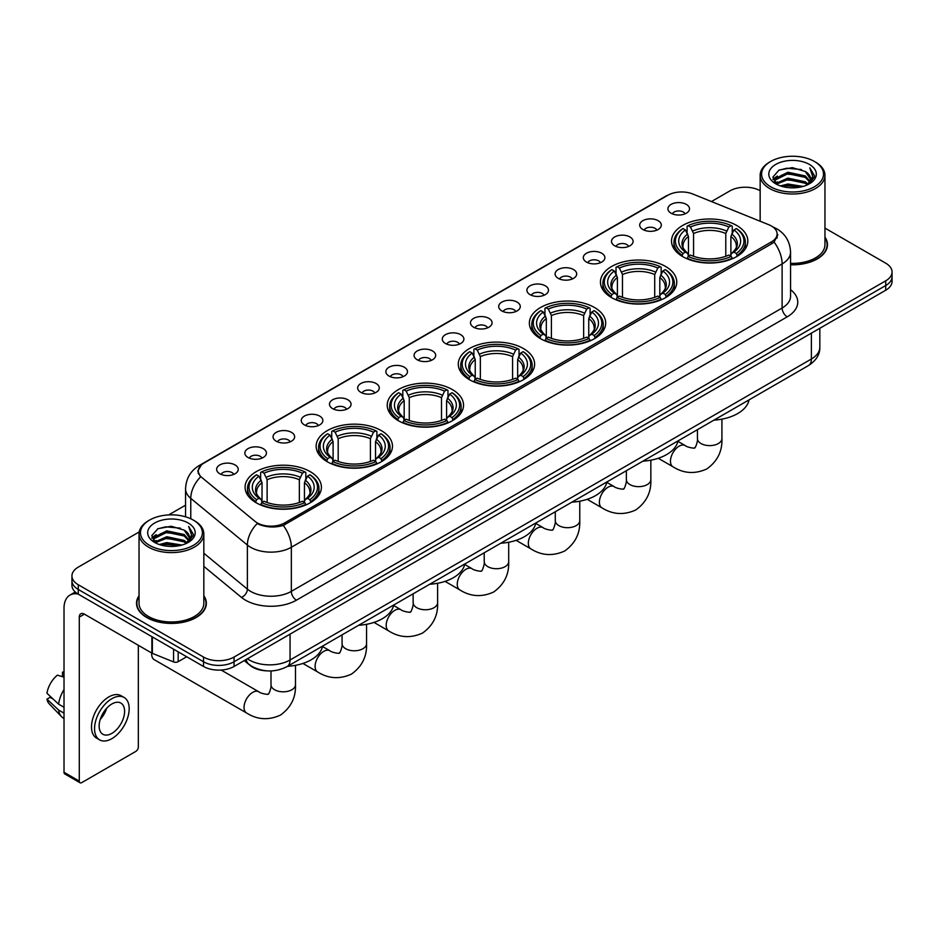 <?xml version="1.0" encoding="UTF-8"?>
<svg xmlns="http://www.w3.org/2000/svg" width="939" height="939" viewBox="0 0 939 939"><rect width="100%" height="100%" fill="white"/><g stroke="black" fill="none" stroke-linecap="round" stroke-linejoin="round"><path stroke-width="1.41" d="M452.363 389.579A38.159 22.031 0 0 0 410.777 384.802A38.159 22.031 0 0 0 387.22 405.155A38.159 22.031 0 0 0 398.394 420.731A38.159 22.031 0 0 0 439.98 425.508A38.159 22.031 0 0 0 463.537 405.155A38.159 22.031 0 0 0 452.363 389.579M665.587 266.476A38.159 22.031 0 0 0 624.001 261.699A38.159 22.031 0 0 0 600.444 282.052A38.159 22.031 0 0 0 611.618 297.64A38.159 22.031 0 0 0 653.204 302.417A38.159 22.031 0 0 0 676.761 282.052A38.159 22.031 0 0 0 665.587 266.476M594.504 307.511A38.159 22.031 0 0 0 552.918 302.734A38.159 22.031 0 0 0 529.373 323.086A38.159 22.031 0 0 0 540.547 338.674A38.159 22.031 0 0 0 582.133 343.439A38.159 22.031 0 0 0 605.69 323.086A38.159 22.031 0 0 0 594.504 307.511M523.434 348.545A38.159 22.031 0 0 0 481.848 343.768A38.159 22.031 0 0 0 458.291 364.121A38.159 22.031 0 0 0 469.477 379.696A38.159 22.031 0 0 0 511.062 384.474A38.159 22.031 0 0 0 534.62 364.121A38.159 22.031 0 0 0 523.434 348.545M381.293 430.614A38.159 22.031 0 0 0 339.707 425.837A38.159 22.031 0 0 0 316.15 446.189A38.159 22.031 0 0 0 327.324 461.765A38.159 22.031 0 0 0 368.91 466.542A38.159 22.031 0 0 0 392.467 446.189A38.159 22.031 0 0 0 381.293 430.614M310.222 471.648A38.159 22.031 0 0 0 268.636 466.871A38.159 22.031 0 0 0 245.079 487.224A38.159 22.031 0 0 0 256.253 502.799A38.159 22.031 0 0 0 297.839 507.576A38.159 22.031 0 0 0 321.396 487.224A38.159 22.031 0 0 0 310.222 471.648M736.657 225.442A38.159 22.031 0 0 0 695.071 220.665A38.159 22.031 0 0 0 671.514 241.018A38.159 22.031 0 0 0 682.688 256.605A38.159 22.031 0 0 0 724.274 261.382A38.159 22.031 0 0 0 747.831 241.018A38.159 22.031 0 0 0 736.657 225.442M642.875 229.503A10.799 6.233 180 0 1 640.738 227.743A10.799 6.233 180 0 1 644.307 219.984A10.799 6.233 180 0 1 658.145 220.688A10.799 6.233 180 0 1 660.293 227.743A10.799 6.233 180 0 1 642.875 229.503M656.831 230.149A6.479 3.744 0 0 0 655.093 228.33A6.479 3.744 0 0 0 648.708 227.379A6.479 3.744 0 0 0 644.189 230.149M614.669 245.783A10.799 6.233 180 0 1 612.533 244.023A10.799 6.233 180 0 1 616.101 236.276A10.799 6.233 180 0 1 629.94 236.968A10.799 6.233 180 0 1 632.088 244.023A10.799 6.233 180 0 1 614.669 245.783M628.625 246.429A6.479 3.744 0 0 0 626.888 244.61A6.479 3.744 0 0 0 620.503 243.659A6.479 3.744 0 0 0 615.984 246.429M586.464 262.075A10.799 6.233 180 0 1 584.328 260.303A10.799 6.233 180 0 1 587.896 252.556A10.799 6.233 180 0 1 601.735 253.248A10.799 6.233 180 0 1 603.883 260.303A10.799 6.233 180 0 1 586.464 262.075M600.42 262.72A6.479 3.744 0 0 0 598.683 260.889A6.479 3.744 0 0 0 592.298 259.95A6.479 3.744 0 0 0 587.779 262.72M558.259 278.355A10.799 6.233 180 0 1 556.123 276.594A10.799 6.233 180 0 1 559.691 268.836A10.799 6.233 180 0 1 573.529 269.54A10.799 6.233 180 0 1 575.677 276.594A10.799 6.233 180 0 1 558.259 278.355M572.215 279A6.479 3.744 0 0 0 570.478 277.181A6.479 3.744 0 0 0 564.093 276.23A6.479 3.744 0 0 0 559.574 279M530.054 294.635A10.799 6.233 180 0 1 527.918 292.874A10.799 6.233 180 0 1 531.486 285.127A10.799 6.233 180 0 1 545.324 285.82A10.799 6.233 180 0 1 547.472 292.874A10.799 6.233 180 0 1 530.054 294.635M544.01 295.28A6.479 3.744 0 0 0 542.273 293.461A6.479 3.744 0 0 0 535.887 292.51A6.479 3.744 0 0 0 531.368 295.28M501.849 310.926A10.799 6.233 180 0 1 499.712 309.154A10.799 6.233 180 0 1 503.281 301.407A10.799 6.233 180 0 1 517.119 302.1A10.799 6.233 180 0 1 519.267 309.154A10.799 6.233 180 0 1 501.849 310.926M515.804 311.572A6.479 3.744 0 0 0 514.067 309.741A6.479 3.744 0 0 0 507.682 308.802A6.479 3.744 0 0 0 503.163 311.572M473.643 327.206A10.799 6.233 180 0 1 471.507 325.446A10.799 6.233 180 0 1 475.075 317.687A10.799 6.233 180 0 1 488.926 318.391A10.799 6.233 180 0 1 491.062 325.446A10.799 6.233 180 0 1 473.643 327.206M487.599 327.852A6.479 3.744 0 0 0 485.862 326.033A6.479 3.744 0 0 0 479.477 325.082A6.479 3.744 0 0 0 474.958 327.852M445.438 343.486A10.799 6.233 180 0 1 443.302 341.726A10.799 6.233 180 0 1 446.87 333.979A10.799 6.233 180 0 1 460.72 334.671A10.799 6.233 180 0 1 462.857 341.726A10.799 6.233 180 0 1 445.438 343.486M459.394 344.132A6.479 3.744 0 0 0 457.657 342.312A6.479 3.744 0 0 0 451.272 341.362A6.479 3.744 0 0 0 446.753 344.132M417.233 359.778A10.799 6.233 180 0 1 415.097 358.005A10.799 6.233 180 0 1 418.665 350.259A10.799 6.233 180 0 1 432.515 350.951A10.799 6.233 180 0 1 434.651 358.005A10.799 6.233 180 0 1 417.233 359.778M431.189 360.423A6.479 3.744 0 0 0 429.452 358.592A6.479 3.744 0 0 0 423.066 357.653A6.479 3.744 0 0 0 418.548 360.423M389.028 376.058A10.799 6.233 180 0 1 386.891 374.297A10.799 6.233 180 0 1 390.471 366.539A10.799 6.233 180 0 1 404.31 367.243A10.799 6.233 180 0 1 406.446 374.297A10.799 6.233 180 0 1 389.028 376.058M402.984 376.703A6.479 3.744 0 0 0 401.246 374.884A6.479 3.744 0 0 0 394.861 373.933A6.479 3.744 0 0 0 390.342 376.703M360.822 392.338A10.799 6.233 180 0 1 358.686 390.577A10.799 6.233 180 0 1 362.266 382.83A10.799 6.233 180 0 1 376.105 383.523A10.799 6.233 180 0 1 378.241 390.577A10.799 6.233 180 0 1 360.822 392.338M374.79 392.983A6.479 3.744 0 0 0 373.041 391.164A6.479 3.744 0 0 0 366.656 390.213A6.479 3.744 0 0 0 362.137 392.983M332.617 408.629A10.799 6.233 180 0 1 330.481 406.857A10.799 6.233 180 0 1 334.061 399.11A10.799 6.233 180 0 1 347.899 399.803A10.799 6.233 180 0 1 350.036 406.857A10.799 6.233 180 0 1 332.617 408.629M346.585 409.275A6.479 3.744 0 0 0 344.836 407.444A6.479 3.744 0 0 0 338.451 406.505A6.479 3.744 0 0 0 333.932 409.275M304.412 424.909A10.799 6.233 180 0 1 302.276 423.149A10.799 6.233 180 0 1 305.856 415.39A10.799 6.233 180 0 1 319.694 416.094A10.799 6.233 180 0 1 321.831 423.149A10.799 6.233 180 0 1 304.412 424.909M318.38 425.555A6.479 3.744 0 0 0 316.631 423.735A6.479 3.744 0 0 0 310.257 422.785A6.479 3.744 0 0 0 305.727 425.555M276.207 441.189A10.799 6.233 180 0 1 274.071 439.429A10.799 6.233 180 0 1 277.651 431.682A10.799 6.233 180 0 1 291.489 432.374A10.799 6.233 180 0 1 293.625 439.429A10.799 6.233 180 0 1 276.207 441.189M290.174 441.835A6.479 3.744 0 0 0 288.426 440.015A6.479 3.744 0 0 0 282.052 439.065A6.479 3.744 0 0 0 277.521 441.835M248.002 457.481A10.799 6.233 180 0 1 245.865 455.708A10.799 6.233 180 0 1 249.445 447.962A10.799 6.233 180 0 1 263.284 448.654A10.799 6.233 180 0 1 265.42 455.708A10.799 6.233 180 0 1 248.002 457.481M261.969 458.126A6.479 3.744 0 0 0 260.22 456.307A6.479 3.744 0 0 0 253.847 455.356A6.479 3.744 0 0 0 249.328 458.126M219.796 473.761A10.799 6.233 180 0 1 217.66 472A10.799 6.233 180 0 1 221.24 464.242A10.799 6.233 180 0 1 235.079 464.946A10.799 6.233 180 0 1 237.215 472A10.799 6.233 180 0 1 219.796 473.761M233.764 474.406A6.479 3.744 0 0 0 232.015 472.587A6.479 3.744 0 0 0 225.642 471.636A6.479 3.744 0 0 0 221.123 474.406M671.08 213.212A10.799 6.233 180 0 1 668.944 211.451A10.799 6.233 180 0 1 672.512 203.704A10.799 6.233 180 0 1 686.35 204.397A10.799 6.233 180 0 1 688.498 211.451A10.799 6.233 180 0 1 671.08 213.212M685.036 213.869A6.479 3.744 0 0 0 683.299 212.038A6.479 3.744 0 0 0 676.913 211.099A6.479 3.744 0 0 0 672.394 213.869M768.83 224.75A19.437 11.221 180 0 1 771.424 226.006A19.437 11.221 180 0 1 777.116 233.94A19.437 11.221 180 0 1 771.424 241.875L284.717 522.882A19.437 11.221 180 0 1 255.044 521.38L201.791 477.47A19.437 11.221 180 0 1 198.27 471.026A19.437 11.221 180 0 1 203.963 463.091L667.875 195.253A19.437 11.221 180 0 1 692.771 193.997L768.83 224.75M266.418 670.822A21.597 12.465 180 0 1 250.232 665.528L244.234 660.587M139.031 595.749A34.919 20.165 0 0 0 136.519 603.272A34.919 20.165 0 0 0 146.742 617.522A34.919 20.165 0 0 0 184.795 621.9A34.919 20.165 0 0 0 206.357 603.272A34.919 20.165 0 0 0 203.833 595.749M777.879 234.762L774.076 242.074L772.187 243.459L283.285 525.429C275.162 527.765 267.169 527.472 259.317 524.561L257.216 523.539A25.2 16.855 129.5 0 0 247.38 545.054L190.77 498.374A28.804 16.632 180 0 1 185.558 488.843L185.558 516.814M139.218 531.932L78.266 567.121A21.597 12.465 0 0 0 71.939 575.936L71.939 585.337A21.597 12.465 0 0 0 78.266 594.152L203.505 666.467L203.505 661.76A21.597 12.465 0 0 0 234.057 661.76L885.723 285.526A21.597 12.465 0 0 0 892.05 276.712A21.597 12.465 0 0 1 885.723 285.526L234.057 661.76A21.597 12.465 0 0 1 203.505 661.76L78.266 589.457L203.505 661.76L203.505 657.054A21.597 12.465 0 0 0 234.057 657.054L885.723 280.82A21.597 12.465 0 0 0 892.05 272.005A21.597 12.465 0 0 0 885.723 263.19L824.958 228.107M71.939 580.631A21.597 12.465 0 0 0 78.266 589.457A21.597 12.465 0 0 1 71.939 580.631M190.77 518.762L190.77 498.374A25.2 16.855 129.5 0 1 200.535 476.93L197.777 471.026L201.333 464.969M790.556 264.798A34.919 20.165 0 0 0 827.47 244.668A34.919 20.165 0 0 0 824.958 237.144M760.156 190.699A21.597 12.465 0 0 0 729.932 190.875L711.457 201.545M185.558 505.17L168.668 514.924M71.939 575.936A21.597 12.465 0 0 0 78.266 584.751L203.505 657.054M203.505 666.467A21.597 12.465 0 0 0 234.057 666.467L885.723 290.233A21.597 12.465 0 0 0 892.05 281.407L892.05 272.005M770.661 186.767A30.964 17.876 0 0 0 814.442 186.767A30.964 17.876 0 0 0 814.453 161.485A30.964 17.876 0 0 0 814.442 161.485L815.463 162.071A32.396 18.71 0 0 1 824.958 175.3A32.396 18.71 0 0 1 804.958 192.577A32.396 18.71 0 0 1 769.64 188.528A32.396 18.71 0 0 1 760.156 175.3A32.396 18.71 0 0 1 769.64 162.071L770.661 161.485A30.964 17.876 0 0 0 770.661 186.767M790.556 263.343A32.396 18.71 0 0 0 824.958 244.668L824.958 175.3M790.556 264.587A34.555 19.954 0 0 0 827.118 244.668A34.555 19.954 0 0 0 824.958 237.731M780.426 185.922L787.891 184.009L803.045 186.438M782.563 186.568L787.891 185.476L800.826 186.978M775.767 183.516L787.891 178.128L805.286 181.79L808.08 184.114M776.506 184.126L787.891 179.595L805.286 183.269L807.305 184.807M774.769 182.518L775.168 178.621L787.891 172.248L805.286 175.922L810.04 181.321M774.605 181.802L775.168 180.088L787.891 173.715L805.286 177.389L809.7 182.013M807.117 184.96A18.005 10.388 0 0 0 810.557 178.856A18.005 10.388 0 0 0 805.286 171.508L810.545 179.208M809.359 164.419A23.757 13.721 0 0 0 775.802 164.395A23.757 13.721 0 0 0 775.649 183.762A23.757 13.721 0 0 0 775.755 183.821A23.757 13.721 0 0 0 809.465 183.762A23.757 13.721 0 0 0 809.359 164.419M805.286 171.508L792.352 167.647L779.065 170.088L772.903 177.06L776.987 184.478M808.596 184.244L814.336 176.955L814.453 175.652L809.782 167.846L812.728 176.591L807.305 184.877M815.463 162.071L814.453 161.485A30.964 17.876 0 0 0 770.661 161.485M809.782 167.846L814.442 175.945M778.748 170.241L786.894 168.234L801.472 169.548M773.137 179.701L775.79 177.624M781.635 175.135L786.894 174.114L800.955 175.264M781.635 181.016L786.894 179.995L800.955 181.145M782.715 186.615L786.894 185.875L800.814 186.99M772.985 179.126L777.339 176.027M775.297 183.082L777.339 181.908M682.007 256.194L683.029 253.471A34.273 19.789 0 0 1 683.029 228.576L685.388 229.938A30.964 17.876 0 0 0 685.388 252.11L687.712 253.424L688.463 256.206M688.463 255.079L688.463 236.464L685.388 229.938M687.09 232.884L687.09 226.229L688.123 225.642A34.273 19.789 0 0 1 731.223 225.642L728.875 227.003A30.964 17.876 0 0 0 690.47 227.003L693.557 233.518L693.557 256.288M725.788 256.288L725.788 233.518L728.875 227.003M713.969 420.132A39.602 22.865 0 0 0 749.04 399.885M687.09 258.178A35.717 20.623 0 0 0 732.244 258.178L731.223 256.406A34.273 19.789 0 0 1 688.123 256.406L687.09 258.788M732.244 258.788L732.244 258.178M683.029 228.576L682.007 229.163A35.717 20.623 0 0 0 673.956 242.203A35.717 20.623 0 0 0 682.007 255.232M731.223 225.642L732.244 226.229L732.244 232.884M688.123 256.406L690.47 255.044A30.964 17.876 0 0 0 728.875 255.044L731.223 256.406M685.388 252.11L683.029 253.471M690.47 227.003L688.123 225.642M687.712 233.952A27.689 15.986 0 0 0 687.712 253.424L687.841 253.518C683.909 249.715 682.301 247.133 683.029 245.772A26.644 15.376 0 0 1 688.463 236.464M737.338 255.232A35.717 20.623 0 0 0 745.378 242.203A35.717 20.623 0 0 0 737.338 229.163L736.317 228.576A34.273 19.789 0 0 1 736.317 253.471L737.338 256.194M736.317 253.471L733.958 252.11A30.964 17.876 0 0 0 733.958 229.938L736.317 228.576M733.958 229.938L730.882 236.464L730.882 255.079L731.634 253.424L733.958 252.11M730.882 236.464A26.644 15.376 0 0 1 736.317 245.772C737.033 247.133 735.437 249.715 731.504 253.518L731.634 253.424A27.689 15.986 0 0 0 731.634 233.952M730.882 256.206L730.882 255.079M610.925 297.229L611.958 294.506A34.273 19.789 0 0 1 611.958 269.61L614.306 270.972A30.964 17.876 0 0 0 614.306 293.144L616.641 294.459L617.393 297.24M617.393 296.102L617.393 277.498L614.306 270.972M616.019 273.918L616.019 267.263L617.04 266.676A34.273 19.789 0 0 1 660.152 266.676L657.793 268.038A30.964 17.876 0 0 0 619.4 268.038L622.475 274.552L622.475 297.323M654.718 297.323L654.718 274.552L657.793 268.038M642.898 461.155A39.602 22.865 0 0 0 677.97 440.919M616.019 299.212A35.717 20.623 0 0 0 661.173 299.212L660.152 297.44A34.273 19.789 0 0 1 617.04 297.44L616.019 299.823M661.173 299.823L661.173 299.212M611.958 269.61L610.925 270.197A35.717 20.623 0 0 0 602.885 283.238A35.717 20.623 0 0 0 610.925 296.266M660.152 266.676L661.173 267.263L661.173 273.918M617.04 297.44L619.4 296.078A30.964 17.876 0 0 0 657.793 296.078L660.152 297.44M614.306 293.144L611.958 294.506M619.4 268.038L617.04 266.676M616.641 274.986A27.689 15.986 0 0 0 616.641 294.459L616.77 294.553C612.838 290.75 611.23 288.167 611.958 286.806A26.644 15.376 0 0 1 617.393 277.498M666.267 296.266A35.717 20.623 0 0 0 674.308 283.238A35.717 20.623 0 0 0 666.267 270.197L665.246 269.61A34.273 19.789 0 0 1 665.246 294.506L666.267 297.229M665.246 294.506L662.887 293.144A30.964 17.876 0 0 0 662.887 270.972L665.246 269.61M662.887 270.972L659.812 277.498L659.812 296.102L660.563 294.459L662.887 293.144M659.812 277.498A26.644 15.376 0 0 1 665.235 286.806C665.962 288.167 664.366 290.75 660.434 294.553L660.563 294.459A27.689 15.986 0 0 0 660.563 274.986M659.812 297.24L659.812 296.102M539.855 338.263L540.887 335.54A34.273 19.789 0 0 1 540.887 310.645L543.235 312.006A30.964 17.876 0 0 0 543.235 334.178L545.559 335.493L546.322 338.275M546.322 337.136L546.322 318.532L543.235 312.006M544.949 314.952L544.949 308.285L545.97 307.71A34.273 19.789 0 0 1 589.082 307.71L586.722 309.072A30.964 17.876 0 0 0 548.329 309.072L551.404 315.586L551.404 338.345M583.647 338.345L583.647 315.586L586.722 309.072M571.828 502.189A39.602 22.865 0 0 0 606.887 481.953M544.949 340.235A35.717 20.623 0 0 0 590.103 340.235L589.082 338.474A34.273 19.789 0 0 1 545.97 338.474L544.949 340.857M590.103 340.857L590.103 340.235M540.887 310.645L539.855 311.232A35.717 20.623 0 0 0 531.814 324.26A35.717 20.623 0 0 0 539.855 337.301M589.082 307.71L590.103 308.285L590.103 314.952M545.97 338.474L548.329 337.113A30.964 17.876 0 0 0 586.722 337.113L589.082 338.474M543.235 334.178L540.887 335.54M548.329 309.072L545.97 307.71M545.559 316.02A27.689 15.986 0 0 0 545.559 335.493L545.7 335.587C541.756 331.772 540.16 329.19 540.887 327.84A26.644 15.376 0 0 1 546.322 318.532M595.197 337.301A35.717 20.623 0 0 0 603.237 324.26A35.717 20.623 0 0 0 595.197 311.232L594.176 310.645A34.273 19.789 0 0 1 594.176 335.54L595.197 338.263M594.176 335.54L591.816 334.178A30.964 17.876 0 0 0 591.816 312.006L594.176 310.645M591.816 312.006L588.741 318.532L588.741 337.136L589.492 335.493L591.816 334.178M588.741 318.532A26.644 15.376 0 0 1 594.164 327.84C594.892 329.202 593.284 331.784 589.363 335.587L589.492 335.493A27.689 15.986 0 0 0 589.492 316.02M588.741 338.275L588.741 337.136M468.784 379.297L469.805 376.562A34.273 19.789 0 0 1 469.805 351.679L472.164 353.041A30.964 17.876 0 0 0 472.164 375.213L474.488 376.527L475.24 379.309M475.24 378.171L475.24 359.567L472.164 353.041M473.878 355.987L473.878 349.32L474.899 348.745A34.273 19.789 0 0 1 518.011 348.745L515.652 350.094A30.964 17.876 0 0 0 477.258 350.094L480.334 356.62L480.334 379.379M512.577 379.379L512.577 356.62L515.652 350.094M500.757 543.223A39.602 22.865 0 0 0 535.817 522.976M473.878 381.269A35.717 20.623 0 0 0 519.032 381.269L518.011 379.509A34.273 19.789 0 0 1 474.899 379.509L473.878 381.88M519.032 381.88L519.032 381.269M469.805 351.679L468.784 352.266A35.717 20.623 0 0 0 460.744 365.294A35.717 20.623 0 0 0 468.784 378.335M518.011 348.745L519.032 349.32L519.032 355.987M474.899 379.509L477.258 378.147A30.964 17.876 0 0 0 515.652 378.147L518.011 379.509M472.164 375.213L469.805 376.562M477.258 350.094L474.899 348.745M474.488 357.055A27.689 15.986 0 0 0 474.488 376.527L474.618 376.621C470.685 372.806 469.089 370.224 469.817 368.863A26.644 15.376 0 0 1 475.24 359.567M524.126 378.335A35.717 20.623 0 0 0 532.167 365.294A35.717 20.623 0 0 0 524.126 352.266L523.105 351.679A34.273 19.789 0 0 1 523.105 376.562L524.126 379.297M523.105 376.562L520.746 375.213A30.964 17.876 0 0 0 520.746 353.041L523.105 351.679M520.746 353.041L517.659 359.567L517.659 378.171L518.422 376.527L520.746 375.213M517.659 359.567A26.644 15.376 0 0 1 523.093 368.863C523.821 370.236 522.213 372.818 518.281 376.621L518.422 376.527A27.689 15.986 0 0 0 518.422 357.055M517.659 379.309L517.659 378.171M397.713 420.332L398.735 417.597A34.273 19.789 0 0 1 398.735 392.713L401.094 394.075A30.964 17.876 0 0 0 401.094 416.235L403.418 417.562L404.169 420.343M404.169 419.205L404.169 400.601L401.094 394.075M402.808 397.021L402.808 390.354L403.829 389.767A34.273 19.789 0 0 1 446.941 389.767L444.581 391.129A30.964 17.876 0 0 0 406.188 391.129L409.263 397.655L409.263 420.414M441.506 420.414L441.506 397.655L444.581 391.129M429.686 584.258A39.602 22.865 0 0 0 464.746 564.01M402.808 422.304A35.717 20.623 0 0 0 447.962 422.304L446.941 420.543A34.273 19.789 0 0 1 403.829 420.543L402.808 422.914M447.962 422.914L447.962 422.304M398.735 392.713L397.713 393.3A35.717 20.623 0 0 0 389.673 406.329A35.717 20.623 0 0 0 397.713 419.369M446.941 389.767L447.962 390.354L447.962 397.021M403.829 420.543L406.188 419.181A30.964 17.876 0 0 0 444.581 419.181L446.941 420.543M401.094 416.235L398.735 417.597M406.188 391.129L403.829 389.767M403.418 398.077A27.689 15.986 0 0 0 403.418 417.562L403.547 417.644C399.615 413.841 398.019 411.259 398.746 409.897A26.644 15.376 0 0 1 404.169 400.601M453.056 419.369A35.717 20.623 0 0 0 461.096 406.329A35.717 20.623 0 0 0 453.056 393.3L452.023 392.713A34.273 19.789 0 0 1 452.023 417.597L453.056 420.332M452.023 417.597L449.675 416.235A30.964 17.876 0 0 0 449.675 394.075L452.023 392.713M449.675 394.075L446.588 400.601L446.588 419.205L447.34 417.562L449.675 416.235M446.588 400.601A26.644 15.376 0 0 1 452.023 409.897C452.751 411.27 451.143 413.853 447.21 417.644L447.34 417.562A27.689 15.986 0 0 0 447.34 398.077M446.588 420.343L446.588 419.205M326.643 461.366L327.664 458.631A34.273 19.789 0 0 1 327.664 433.748L330.023 435.109A30.964 17.876 0 0 0 330.023 457.27L332.347 458.596L333.099 461.378M333.099 460.239L333.099 441.623L330.023 435.109M331.737 438.055L331.737 431.388L332.758 430.801A34.273 19.789 0 0 1 375.858 430.801L373.511 432.163A30.964 17.876 0 0 0 335.117 432.163L338.193 438.689L338.193 461.448M370.424 461.448L370.424 438.689L373.511 432.163M358.604 625.292A39.602 22.865 0 0 0 393.676 605.045M331.737 463.338A35.717 20.623 0 0 0 376.891 463.338L375.858 461.577A34.273 19.789 0 0 1 332.758 461.577L331.737 463.948M376.891 463.948L376.891 463.338M327.664 433.748L326.643 434.334A35.717 20.623 0 0 0 318.603 447.363A35.717 20.623 0 0 0 326.643 460.403M375.858 430.801L376.891 431.388L376.891 438.055M332.758 461.577L335.117 460.216A30.964 17.876 0 0 0 373.511 460.216L375.858 461.577M330.023 457.27L327.664 458.631M335.117 432.163L332.758 430.801M332.347 439.112A27.689 15.986 0 0 0 332.347 458.596L332.476 458.678C328.544 454.875 326.936 452.293 327.676 450.931A26.644 15.376 0 0 1 333.099 441.623M381.973 460.403A35.717 20.623 0 0 0 390.025 447.363A35.717 20.623 0 0 0 381.973 434.334L380.952 433.748A34.273 19.789 0 0 1 380.952 458.631L381.973 461.366M380.952 458.631L378.593 457.27A30.964 17.876 0 0 0 378.593 435.109L380.952 433.748M378.593 435.109L375.518 441.623L375.518 460.239L376.269 458.596L378.593 457.27M375.518 441.623A26.644 15.376 0 0 1 380.952 450.931C381.68 452.305 380.072 454.887 376.14 458.678L376.269 458.596A27.689 15.986 0 0 0 376.269 439.112M375.518 461.378L375.518 460.239M151.684 654.06L151.684 653.004A12.242 7.066 120 0 0 151.684 654.06A12.242 7.066 120 0 0 154.219 659.671L246.57 712.983A12.242 7.066 -60 0 1 244.692 703.182A12.242 7.066 -60 0 1 252.685 692.395A12.242 7.066 -60 0 1 258.812 691.785C260.209 693.452 269.481 695.142 268.167 693.921C268.566 695.67 271.747 686.796 270.995 684.754A12.242 7.066 180 0 0 274.587 689.742A12.242 7.066 180 0 0 291.888 689.742A12.242 7.066 180 0 0 295.48 684.754C295.996 697.419 290.973 707.548 280.409 715.131C268.566 720.483 257.286 719.779 246.57 712.983M255.572 502.4L256.593 499.665A34.273 19.789 0 0 1 256.593 474.782L258.953 476.143A30.964 17.876 0 0 0 258.953 498.304L261.277 499.63L262.028 502.412M262.028 501.273L262.028 482.658L258.953 476.143M260.655 479.09L260.655 472.423L261.688 471.836A34.273 19.789 0 0 1 304.788 471.836L302.44 473.197A30.964 17.876 0 0 0 264.035 473.197L267.122 479.723L267.122 502.482M299.353 502.482L299.353 479.723L302.44 473.197M287.534 666.326A39.602 22.865 0 0 0 322.605 646.079M260.655 504.372A35.717 20.623 0 0 0 305.821 504.372L304.788 502.611A34.273 19.789 0 0 1 261.688 502.611L260.655 504.982M305.821 504.982L305.821 504.372M256.593 474.782L255.572 475.369A35.717 20.623 0 0 0 247.52 488.397A35.717 20.623 0 0 0 255.572 501.438M304.788 471.836L305.821 472.423L305.821 479.09M261.688 502.611L264.035 501.25A30.964 17.876 0 0 0 302.44 501.25L304.788 502.611M258.953 498.304L256.593 499.665M264.035 473.197L261.688 471.836M261.277 480.146A27.689 15.986 0 0 0 261.277 499.63L261.406 499.712C257.474 495.909 255.866 493.327 256.593 491.966A26.644 15.376 0 0 1 262.028 482.658M310.903 501.438A35.717 20.623 0 0 0 318.955 488.397A35.717 20.623 0 0 0 310.903 475.369L309.882 474.782A34.273 19.789 0 0 1 309.882 499.665L310.903 502.4M309.882 499.665L307.523 498.304A30.964 17.876 0 0 0 307.523 476.143L309.882 474.782M307.523 476.143L304.447 482.658L304.447 501.273L305.198 499.63L307.523 498.304M304.447 482.658A26.644 15.376 0 0 1 309.882 491.966C310.598 493.339 309.001 495.921 305.069 499.712L305.198 499.63A27.689 15.986 0 0 0 305.198 480.146M304.447 502.412L304.447 501.273M178.175 651.842L178.175 661.69L186.708 656.76M78.019 594.011A28.804 16.632 -120 0 0 69.979 595.08A28.804 16.632 -120 0 0 64.016 608.272L64.016 772.281L79.287 781.107L79.287 617.087A7.195 4.155 60 0 1 80.777 613.789A7.195 4.155 60 0 1 84.381 614.141L151.872 653.11L151.872 636.654M79.287 781.107A3.603 2.078 120 0 0 80.026 782.75L64.756 773.936A3.603 2.078 -60 0 1 64.016 772.281M80.026 782.75A3.603 2.078 120 0 0 81.834 782.574L135.803 751.411A3.603 2.078 120 0 0 138.338 747.01L138.338 645.304M178.175 661.69A3.603 2.078 180 0 1 173.574 661.925L152.353 653.344A3.603 2.078 180 0 1 151.872 653.11M111.87 733.371A18.005 10.388 120 0 0 123.631 717.502A18.005 10.388 120 0 0 120.873 703.076A18.005 10.388 120 0 0 111.87 703.968A18.005 10.388 120 0 0 100.109 719.837A18.005 10.388 120 0 0 102.867 734.263A18.005 10.388 120 0 0 111.87 733.371M100.238 719.415A18.005 10.388 120 0 0 106.694 708.229M64.016 672.688L62.49 672.218L62.49 675.834L64.016 676.714M124.112 697.466L121.061 695.705A24.484 14.132 120 0 0 108.818 696.914A24.484 14.132 120 0 0 92.82 718.488A24.484 14.132 120 0 0 96.576 738.113L99.628 739.873A24.484 14.132 120 0 0 111.87 738.653A24.484 14.132 120 0 0 127.857 717.091A24.484 14.132 120 0 0 124.112 697.466A24.484 14.132 120 0 0 111.87 698.686A24.484 14.132 120 0 0 95.872 720.26A24.484 14.132 120 0 0 99.628 739.873M64.016 689.519A23.757 13.721 120 0 0 58.605 704.156L46.95 693.252A18.721 10.81 120 0 1 57.396 675.164L64.016 677.172M64.016 707.278L58.605 704.156M53.253 699.156L50.084 697.325L46.95 699.132L58.605 710.037L64.016 713.159M58.605 710.037A23.757 13.721 120 0 0 61.54 716.668A23.757 13.721 120 0 0 63.336 718.089L64.016 718.476M64.016 671.796A18.721 10.81 120 0 0 62.49 672.218M46.95 699.132A18.721 10.81 120 0 0 49.168 703.792L61.54 716.668M149.547 545.359A30.964 17.876 0 0 0 193.328 545.359A30.964 17.876 0 0 0 193.328 520.089L194.35 520.676A32.396 18.71 0 0 1 203.833 533.904A32.396 18.71 0 0 1 183.833 551.181A32.396 18.71 0 0 1 148.526 547.132A32.396 18.71 0 0 1 139.031 533.904A32.396 18.71 0 0 1 148.526 520.676L149.547 520.089A30.964 17.876 0 0 0 149.547 545.359M139.031 533.904L139.031 603.272A32.396 18.71 0 0 0 148.526 616.5A32.396 18.71 0 0 0 183.833 620.55A32.396 18.71 0 0 0 203.833 603.272L203.833 533.904M139.031 596.324A34.555 19.954 0 0 0 136.871 603.272A34.555 19.954 0 0 0 147 617.381A34.555 19.954 0 0 0 184.666 621.7A34.555 19.954 0 0 0 205.993 603.272A34.555 19.954 0 0 0 203.833 596.324M159.301 544.514L166.778 542.601L181.92 545.031M161.449 545.172L166.778 544.08L179.713 545.582L165.769 544.479L161.59 545.207M154.642 542.12L166.778 536.721L184.161 540.394L186.967 542.719M155.393 542.73L166.778 538.2L184.161 541.862L186.18 543.411M153.656 541.122L154.055 537.214L166.778 530.852L184.161 534.514L188.927 539.913M153.491 540.406L154.055 538.681L166.778 532.319L184.161 535.981L188.586 540.618M186.004 543.564A18.005 10.388 0 0 0 189.432 537.46A18.005 10.388 0 0 0 184.161 530.112L189.42 537.812M188.234 523.023A23.757 13.721 0 0 0 154.689 523A23.757 13.721 0 0 0 154.536 542.366A23.757 13.721 0 0 0 154.63 542.425A23.757 13.721 0 0 0 188.34 542.366A23.757 13.721 0 0 0 188.234 523.023M184.161 530.112L171.227 526.251L157.94 528.692L151.778 535.653L155.862 543.082M187.471 542.848L193.211 535.559L193.328 534.256L188.657 526.45L191.603 535.195L186.192 543.481M194.35 520.676L193.328 520.089A30.964 17.876 0 0 0 149.547 520.089M188.657 526.45L193.328 534.549M157.635 528.845L165.769 526.838L180.347 528.141M152.012 538.305L154.665 536.216M160.522 533.739L165.769 532.718L179.83 533.868M160.522 539.608L165.769 538.599L179.83 539.749M151.86 537.73L156.226 534.631M154.184 541.674L156.226 540.512M284.717 522.882L284.717 524.854M771.424 241.875L771.424 243.894M790.556 289.658A35.999 20.787 180 0 1 787.211 316.83L296.419 600.185A7.195 4.155 60 0 1 291.336 591.37L782.117 308.015A28.804 16.632 0 0 0 790.556 296.255L790.556 252.168A28.804 16.632 180 0 1 782.117 263.918A25.2 14.555 -120 0 0 774.076 242.074M296.419 600.185A35.999 20.787 180 0 1 245.513 600.185A35.999 20.787 180 0 1 241.476 597.404L203.833 566.37M250.607 591.37A28.804 16.632 0 0 0 291.336 591.37L291.336 547.273A28.804 16.632 180 0 1 250.607 547.273A28.804 16.632 180 0 1 247.38 545.054L247.38 589.14A28.804 16.632 0 0 0 250.607 591.37M790.556 252.168C790.063 241.804 785.52 234.046 776.905 228.87L773.266 227.097A25.2 11.796 112 0 0 772.926 226.968M283.285 525.429A25.2 14.555 60 0 1 291.336 547.273L782.117 263.918L782.117 308.015A7.195 4.155 60 0 0 787.211 316.83M201.826 464.559A25.2 14.555 -120 0 0 199.209 465.544C190.594 470.721 186.039 478.479 185.558 488.843M199.209 465.544L665.763 196.181A25.2 14.555 60 0 1 667.664 195.382M234.057 657.054L234.057 666.467M885.723 280.82L885.723 290.233M78.266 584.751L78.266 594.152M203.833 553.247L247.38 589.14A7.195 4.812 -50.5 0 1 241.476 597.404M247.391 658.767A28.804 16.632 0 0 0 249.328 660A28.804 16.632 0 0 0 290.057 660L811.39 359.015A28.804 16.632 0 0 0 819.829 347.254C820.04 354.402 816.237 360.517 808.409 365.6L287.076 666.596A14.402 8.31 60 0 0 290.057 660L290.057 634.13M811.39 333.145L811.39 359.015A14.402 8.31 60 0 1 808.409 365.6M246.229 659.436A14.402 9.636 129.5 0 0 248.741 664.119L244.363 660.516M721.915 419.146L721.915 438.548A12.242 7.066 180 0 1 718.323 443.548A12.242 7.066 180 0 1 701.022 443.548A12.242 7.066 180 0 1 697.431 438.548C698.182 440.591 695.001 449.464 694.602 447.727C695.916 448.936 686.644 447.257 685.247 445.591L677.876 441.33M721.915 438.548C722.431 451.213 717.408 461.342 706.844 468.925C695.001 474.289 683.721 473.573 673.005 466.789A12.242 7.066 -60 0 1 671.127 456.976A12.242 7.066 -60 0 1 679.12 446.189A12.242 7.066 -60 0 1 685.247 445.591M725.788 233.518A26.644 15.376 0 0 0 693.557 233.518M726.54 231.006A27.689 15.986 0 0 0 692.806 231.006M650.844 460.18L650.844 479.583A12.242 7.066 180 0 1 647.253 484.583A12.242 7.066 180 0 1 629.94 484.583A12.242 7.066 180 0 1 626.36 479.583C627.099 481.625 623.919 490.498 623.531 488.761C624.846 489.97 615.573 488.292 614.176 486.625L606.805 482.364M650.844 479.583C651.361 492.247 646.337 502.377 635.773 509.959C623.93 515.323 612.651 514.607 601.934 507.823A12.242 7.066 -60 0 1 600.056 498.01A12.242 7.066 -60 0 1 608.049 487.224A12.242 7.066 -60 0 1 614.176 486.625M654.718 274.552A26.644 15.376 0 0 0 622.475 274.552M655.469 272.04A27.689 15.986 0 0 0 621.724 272.04M579.762 501.203L579.762 520.617A12.242 7.066 180 0 1 576.182 525.617A12.242 7.066 180 0 1 558.869 525.617A12.242 7.066 180 0 1 555.289 520.617C556.029 522.659 552.848 531.533 552.461 529.796C553.775 531.005 544.503 529.314 543.106 527.648L535.735 523.399M579.762 520.617C580.29 533.282 575.267 543.411 564.703 550.993C552.86 556.358 541.58 555.642 530.864 548.857A12.242 7.066 -60 0 1 528.986 539.045A12.242 7.066 -60 0 1 536.979 528.258A12.242 7.066 -60 0 1 543.106 527.648M583.647 315.586A26.644 15.376 0 0 0 551.404 315.586M584.398 313.074A27.689 15.986 0 0 0 550.653 313.074M508.692 542.237L508.692 561.651A12.242 7.066 180 0 1 505.112 566.651A12.242 7.066 180 0 1 487.799 566.651A12.242 7.066 180 0 1 484.219 561.651C484.958 563.693 481.777 572.567 481.39 570.83C482.705 572.039 473.42 570.349 472.024 568.682L464.664 564.433M508.692 561.651C509.22 574.316 504.196 584.445 493.632 592.028C481.777 597.392 470.498 596.676 459.793 589.892A12.242 7.066 -60 0 1 457.915 580.079A12.242 7.066 -60 0 1 465.908 569.292A12.242 7.066 -60 0 1 472.024 568.682M512.577 356.62A26.644 15.376 0 0 0 480.334 356.62M513.328 354.109A27.689 15.986 0 0 0 479.583 354.109M437.621 583.272L437.621 602.685A12.242 7.066 180 0 1 434.041 607.686A12.242 7.066 180 0 1 416.728 607.686A12.242 7.066 180 0 1 413.137 602.685C413.888 604.728 410.707 613.601 410.32 611.864C411.622 613.073 402.35 611.383 400.953 609.716L393.594 605.467M437.621 602.685C438.149 615.35 433.125 625.48 422.55 633.062C410.707 638.414 399.427 637.71 388.711 630.926A12.242 7.066 -60 0 1 386.845 621.113A12.242 7.066 -60 0 1 394.838 610.327A12.242 7.066 -60 0 1 400.953 609.716M441.506 397.655A26.644 15.376 0 0 0 409.263 397.655M442.257 395.143A27.689 15.986 0 0 0 408.512 395.143M366.55 624.306L366.55 643.72A12.242 7.066 180 0 1 362.97 648.708A12.242 7.066 180 0 1 345.658 648.708A12.242 7.066 180 0 1 342.066 643.72C342.817 645.762 339.636 654.636 339.237 652.898C340.552 654.107 331.279 652.417 329.882 650.75L322.511 646.501M366.55 643.72C367.067 656.384 362.055 666.514 351.479 674.096C339.636 679.449 328.357 678.744 317.64 671.948A12.242 7.066 -60 0 1 315.762 662.148A12.242 7.066 -60 0 1 323.767 651.361A12.242 7.066 -60 0 1 329.882 650.75M370.424 438.689A26.644 15.376 0 0 0 338.193 438.689M371.187 436.177A27.689 15.986 0 0 0 337.441 436.177M299.353 479.723A26.644 15.376 0 0 0 267.122 479.723M300.104 477.212A27.689 15.986 0 0 0 266.371 477.212M79.287 617.087L84.381 614.141M152.353 636.924L152.353 653.344M173.574 661.925L173.574 649.178M198.27 471.026L198.27 473.538M777.116 233.94L777.116 238.072M665.763 196.181L670.376 194.033M287.076 666.596C275.491 672.418 263.906 672.418 252.309 666.596L248.741 664.119M819.829 347.254L819.829 328.274M827.118 247.556L827.118 244.668M774.558 182.26L774.558 181.074M760.156 221.24L760.156 175.3M673.005 466.789L658.262 458.279M673.956 248.788L673.956 242.203M745.378 248.788L745.378 242.203M697.431 429.675L697.431 438.548M601.934 507.823L587.192 499.313M602.885 289.822L602.885 283.238M674.308 289.822L674.308 283.238M626.36 470.709L626.36 479.583M530.864 548.857L516.121 540.348M531.814 330.857L531.814 324.26M603.237 330.857L603.237 324.26M555.289 511.743L555.289 520.617M459.793 589.892L445.051 581.382M460.744 371.891L460.744 365.294M532.167 371.891L532.167 365.294M484.219 552.778L484.219 561.651M388.711 630.926L373.98 622.404M389.673 412.925L389.673 406.329M461.096 412.925L461.096 406.329M413.137 593.812L413.137 602.685M317.64 671.948L302.898 663.439M318.603 453.948L318.603 447.363M390.025 453.948L390.025 447.363M342.066 634.846L342.066 643.72M295.48 665.34L295.48 684.754M247.52 494.982L247.52 488.397M318.955 494.982L318.955 488.397M258.812 691.785L221.146 670.047M270.995 670.939L270.995 684.754M69.979 595.08L75.296 592.016M205.993 606.16L205.993 603.272M153.433 540.864L153.433 539.667M136.871 606.16L136.871 603.272"/></g></svg>
